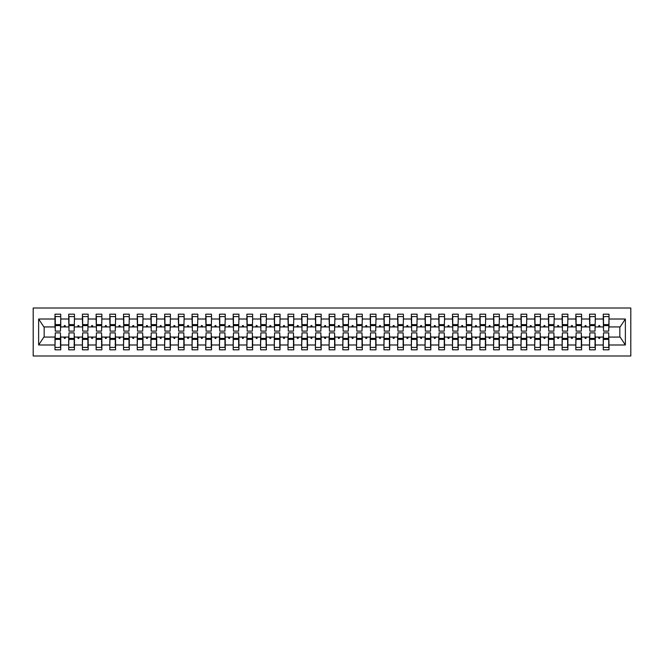 <?xml version="1.0" encoding="UTF-8"?>
<svg xmlns="http://www.w3.org/2000/svg" width="664" height="664" viewBox="0 0 664 664"><rect width="100%" height="100%" fill="white"/><g stroke="black" fill="none" stroke-linecap="round" stroke-linejoin="round"><path stroke-width="1" d="M33.2 355.987L630.8 355.987L630.8 308.013L33.2 308.013L33.2 355.987M603.526 335.013L603.252 337.071L595.301 337.071L595.027 335.013M608.73 328.987L609.004 326.929L620.11 326.929L625.372 319.01L625.372 344.989L609.004 344.989L609.004 349.82L603.252 349.82L603.252 337.071M609.004 326.929L609.004 314.18L603.252 314.18L603.252 319.01L595.301 319.01L595.027 328.987M603.526 328.987L603.252 319.01M589.815 335.013L589.541 337.071L581.598 337.071L581.324 335.013M603.252 344.989L595.301 344.989L595.301 349.82L589.541 349.82L589.541 337.071M595.301 319.01L595.301 314.18L589.541 314.18L589.541 319.01L581.598 319.01L581.324 328.987M589.815 328.987L589.541 319.01M576.111 335.013L575.837 337.071L567.886 337.071L567.612 335.013M589.541 344.989L581.598 344.989L581.598 349.82L575.837 349.82L575.837 337.071M581.598 319.01L581.598 314.18L575.837 314.18L575.837 319.01L567.886 319.01L567.612 328.987M576.111 328.987L575.837 319.01M562.408 335.013L562.134 337.071L554.183 337.071L553.909 335.013M575.837 344.989L567.886 344.989L567.886 349.82L562.134 349.82L562.134 337.071M567.886 319.01L567.886 314.18L562.134 314.18L562.134 319.01L554.183 319.01L553.909 328.987M562.408 328.987L562.134 319.01M548.696 335.013L548.423 337.071L540.471 337.071L540.197 335.013M562.134 344.989L554.183 344.989L554.183 349.82L548.423 349.82L548.423 337.071M554.183 319.01L554.183 314.18L548.423 314.18L548.423 319.01L540.471 319.01L540.197 328.987M548.696 328.987L548.423 319.01M534.993 335.013L534.719 337.071L526.768 337.071L526.494 335.013M548.423 344.989L540.471 344.989L540.471 349.82L534.719 349.82L534.719 337.071M540.471 319.01L540.471 314.18L534.719 314.18L534.719 319.01L526.768 319.01L526.494 328.987M534.993 328.987L534.719 319.01M521.29 335.013L521.008 337.071L513.064 337.071L512.791 335.013M534.719 344.989L526.768 344.989L526.768 349.82L521.008 349.82L521.008 337.071M526.768 319.01L526.768 314.18L521.008 314.18L521.008 319.01L513.064 319.01L512.791 328.987M521.29 328.987L521.008 319.01M507.578 335.013L507.304 337.071L499.353 337.071L499.079 335.013M521.008 344.989L513.064 344.989L513.064 349.82L507.304 349.82L507.304 337.071M513.064 319.01L513.064 314.18L507.304 314.18L507.304 319.01L499.353 319.01L499.079 328.987M507.578 328.987L507.304 319.01M493.875 335.013L493.601 337.071L485.65 337.071L485.376 335.013M507.304 344.989L499.353 344.989L499.353 349.82L493.601 349.82L493.601 337.071M499.353 319.01L499.353 314.18L493.601 314.18L493.601 319.01L485.65 319.01L485.376 328.987M493.875 328.987L493.601 319.01M480.163 335.013L479.889 337.071L471.946 337.071L471.672 335.013M493.601 344.989L485.65 344.989L485.65 349.82L479.889 349.82L479.889 337.071M485.65 319.01L485.65 314.18L479.889 314.18L479.889 319.01L471.946 319.01L471.672 328.987M480.163 328.987L479.889 319.01M466.46 335.013L466.186 337.071L458.235 337.071L457.961 335.013M479.889 344.989L471.946 344.989L471.946 349.82L466.186 349.82L466.186 337.071M471.946 319.01L471.946 314.18L466.186 314.18L466.186 319.01L458.235 319.01L457.961 328.987M466.46 328.987L466.186 319.01M452.757 335.013L452.483 337.071L444.531 337.071L444.257 335.013M466.186 344.989L458.235 344.989L458.235 349.82L452.483 349.82L452.483 337.071M458.235 319.01L458.235 314.18L452.483 314.18L452.483 319.01L444.531 319.01L444.257 328.987M452.757 328.987L452.483 319.01M439.045 335.013L438.771 337.071L430.82 337.071L430.546 335.013M452.483 344.989L444.531 344.989L444.531 349.82L438.771 349.82L438.771 337.071M444.531 319.01L444.531 314.18L438.771 314.18L438.771 319.01L430.82 319.01L430.546 328.987M439.045 328.987L438.771 319.01M425.342 335.013L425.068 337.071L417.116 337.071L416.843 335.013M438.771 344.989L430.82 344.989L430.82 349.82L425.068 349.82L425.068 337.071M430.82 319.01L430.82 314.18L425.068 314.18L425.068 319.01L417.116 319.01L416.843 328.987M425.342 328.987L425.068 319.01M411.63 335.013L411.356 337.071L403.413 337.071L403.139 335.013M425.068 344.989L417.116 344.989L417.116 349.82L411.356 349.82L411.356 337.071M417.116 319.01L417.116 314.18L411.356 314.18L411.356 319.01L403.413 319.01L403.139 328.987M411.63 328.987L411.356 319.01M397.927 335.013L397.653 337.071L389.702 337.071L389.428 335.013M411.356 344.989L403.413 344.989L403.413 349.82L397.653 349.82L397.653 337.071M403.413 319.01L403.413 314.18L397.653 314.18L397.653 319.01L389.702 319.01L389.428 328.987M397.927 328.987L397.653 319.01M384.224 335.013L383.95 337.071L375.998 337.071L375.724 335.013M397.653 344.989L389.702 344.989L389.702 349.82L383.95 349.82L383.95 337.071M389.702 319.01L389.702 314.18L383.95 314.18L383.95 319.01L375.998 319.01L375.724 328.987M384.224 328.987L383.95 319.01M370.512 335.013L370.238 337.071L362.295 337.071L362.021 335.013M383.95 344.989L375.998 344.989L375.998 349.82L370.238 349.82L370.238 337.071M375.998 319.01L375.998 314.18L370.238 314.18L370.238 319.01L362.295 319.01L362.021 328.987M370.512 328.987L370.238 319.01M356.809 335.013L356.535 337.071L348.583 337.071L348.309 335.013M370.238 344.989L362.295 344.989L362.295 349.82L356.535 349.82L356.535 337.071M362.295 319.01L362.295 314.18L356.535 314.18L356.535 319.01L348.583 319.01L348.309 328.987M356.809 328.987L356.535 319.01M343.105 335.013L342.832 337.071L334.88 337.071L334.606 335.013M356.535 344.989L348.583 344.989L348.583 349.82L342.832 349.82L342.832 337.071M348.583 319.01L348.583 314.18L342.832 314.18L342.832 319.01L334.88 319.01L334.606 328.987M343.105 328.987L342.832 319.01M329.394 335.013L329.12 337.071L321.168 337.071L320.895 335.013M342.832 344.989L334.88 344.989L334.88 349.82L329.12 349.82L329.12 337.071M334.88 319.01L334.88 314.18L329.12 314.18L329.12 319.01L321.168 319.01L320.895 328.987M329.394 328.987L329.12 319.01M315.69 335.013L315.417 337.071L307.465 337.071L307.191 335.013M329.12 344.989L321.168 344.989L321.168 349.82L315.417 349.82L315.417 337.071M321.168 319.01L321.168 314.18L315.417 314.18L315.417 319.01L307.465 319.01L307.191 328.987M315.69 328.987L315.417 319.01M301.979 335.013L301.705 337.071L293.762 337.071L293.488 335.013M315.417 344.989L307.465 344.989L307.465 349.82L301.705 349.82L301.705 337.071M307.465 319.01L307.465 314.18L301.705 314.18L301.705 319.01L293.762 319.01L293.488 328.987M301.979 328.987L301.705 319.01M288.276 335.013L288.002 337.071L280.05 337.071L279.776 335.013M301.705 344.989L293.762 344.989L293.762 349.82L288.002 349.82L288.002 337.071M293.762 319.01L293.762 314.18L288.002 314.18L288.002 319.01L280.05 319.01L279.776 328.987M288.276 328.987L288.002 319.01M274.572 335.013L274.298 337.071L266.347 337.071L266.073 335.013M288.002 344.989L280.05 344.989L280.05 349.82L274.298 349.82L274.298 337.071M280.05 319.01L280.05 314.18L274.298 314.18L274.298 319.01L266.347 319.01L266.073 328.987M274.572 328.987L274.298 319.01M260.861 335.013L260.587 337.071L252.644 337.071L252.37 335.013M274.298 344.989L266.347 344.989L266.347 349.82L260.587 349.82L260.587 337.071M266.347 319.01L266.347 314.18L260.587 314.18L260.587 319.01L252.644 319.01L252.37 328.987M260.861 328.987L260.587 319.01M247.157 335.013L246.883 337.071L238.932 337.071L238.658 335.013M260.587 344.989L252.644 344.989L252.644 349.82L246.883 349.82L246.883 337.071M252.644 319.01L252.644 314.18L246.883 314.18L246.883 319.01L238.932 319.01L238.658 328.987M247.157 328.987L246.883 319.01M233.454 335.013L233.18 337.071L225.229 337.071L224.955 335.013M246.883 344.989L238.932 344.989L238.932 349.82L233.18 349.82L233.18 337.071M238.932 319.01L238.932 314.18L233.18 314.18L233.18 319.01L225.229 319.01L224.955 328.987M233.454 328.987L233.18 319.01M219.742 335.013L219.469 337.071L211.517 337.071L211.243 335.013M233.18 344.989L225.229 344.989L225.229 349.82L219.469 349.82L219.469 337.071M225.229 319.01L225.229 314.18L219.469 314.18L219.469 319.01L211.517 319.01L211.243 328.987M219.742 328.987L219.469 319.01M206.039 335.013L205.765 337.071L197.814 337.071L197.54 335.013M219.469 344.989L211.517 344.989L211.517 349.82L205.765 349.82L205.765 337.071M211.517 319.01L211.517 314.18L205.765 314.18L205.765 319.01L197.814 319.01L197.54 328.987M206.039 328.987L205.765 319.01M192.328 335.013L192.054 337.071L184.111 337.071L183.837 335.013M205.765 344.989L197.814 344.989L197.814 349.82L192.054 349.82L192.054 337.071M197.814 319.01L197.814 314.18L192.054 314.18L192.054 319.01L184.111 319.01L183.837 328.987M192.328 328.987L192.054 319.01M178.624 335.013L178.35 337.071L170.399 337.071L170.125 335.013M192.054 344.989L184.111 344.989L184.111 349.82L178.35 349.82L178.35 337.071M184.111 319.01L184.111 314.18L178.35 314.18L178.35 319.01L170.399 319.01L170.125 328.987M178.624 328.987L178.35 319.01M164.921 335.013L164.647 337.071L156.696 337.071L156.422 335.013M178.35 344.989L170.399 344.989L170.399 349.82L164.647 349.82L164.647 337.071M170.399 319.01L170.399 314.18L164.647 314.18L164.647 319.01L156.696 319.01L156.422 328.987M164.921 328.987L164.647 319.01M151.209 335.013L150.935 337.071L142.992 337.071L142.71 335.013M164.647 344.989L156.696 344.989L156.696 349.82L150.935 349.82L150.935 337.071M156.696 319.01L156.696 314.18L150.935 314.18L150.935 319.01L142.992 319.01L142.71 328.987M151.209 328.987L150.935 319.01M137.506 335.013L137.232 337.071L129.281 337.071L129.007 335.013M150.935 344.989L142.992 344.989L142.992 349.82L137.232 349.82L137.232 337.071M142.992 319.01L142.992 314.18L137.232 314.18L137.232 319.01L129.281 319.01L129.007 328.987M137.506 328.987L137.232 319.01M123.803 335.013L123.529 337.071L115.578 337.071L115.304 335.013M137.232 344.989L129.281 344.989L129.281 349.82L123.529 349.82L123.529 337.071M129.281 319.01L129.281 314.18L123.529 314.18L123.529 319.01L115.578 319.01L115.304 328.987M123.803 328.987L123.529 319.01M110.091 335.013L109.817 337.071L101.866 337.071L101.592 335.013M123.529 344.989L115.578 344.989L115.578 349.82L109.817 349.82L109.817 337.071M115.578 319.01L115.578 314.18L109.817 314.18L109.817 319.01L101.866 319.01L101.592 328.987M110.091 328.987L109.817 319.01M96.388 335.013L96.114 337.071L88.163 337.071L87.889 335.013M109.817 344.989L101.866 344.989L101.866 349.82L96.114 349.82L96.114 337.071M101.866 319.01L101.866 314.18L96.114 314.18L96.114 319.01L88.163 319.01L87.889 328.987M96.388 328.987L96.114 319.01M82.676 335.013L82.402 337.071L74.459 337.071L74.185 335.013M96.114 344.989L88.163 344.989L88.163 349.82L82.402 349.82L82.402 337.071M88.163 319.01L88.163 314.18L82.402 314.18L82.402 319.01L74.459 319.01L74.185 328.987M82.676 328.987L82.402 319.01M68.973 335.013L68.699 337.071L60.748 337.071L60.748 349.82L54.996 349.82L54.996 337.071L43.89 337.071L38.628 344.989L38.628 319.01L43.89 326.929L54.996 326.929L54.996 319.01L38.628 319.01M82.402 344.989L74.459 344.989L74.459 349.82L68.699 349.82L68.699 337.071M74.459 319.01L74.459 314.18L68.699 314.18L68.699 319.01L60.748 319.01L60.748 314.18L54.996 314.18L54.996 319.01M68.973 328.987L68.699 319.01M55.27 335.013L54.996 337.071M54.996 326.929L55.27 328.987M608.73 335.013L609.004 344.989M595.301 344.989L595.301 337.071M581.598 344.989L581.598 337.071M567.886 344.989L567.886 337.071M554.183 344.989L554.183 337.071M540.471 344.989L540.471 337.071M526.768 344.989L526.768 337.071M513.064 344.989L513.064 337.071M499.353 344.989L499.353 337.071M485.65 344.989L485.65 337.071M471.946 344.989L471.946 337.071M458.235 344.989L458.235 337.071M444.531 344.989L444.531 337.071M430.82 344.989L430.82 337.071M417.116 344.989L417.116 337.071M403.413 344.989L403.413 337.071M389.702 344.989L389.702 337.071M375.998 344.989L375.998 337.071M362.295 344.989L362.295 337.071M348.583 344.989L348.583 337.071M334.88 344.989L334.88 337.071M321.168 344.989L321.168 337.071M307.465 344.989L307.465 337.071M293.762 344.989L293.762 337.071M280.05 344.989L280.05 337.071M266.347 344.989L266.347 337.071M252.644 344.989L252.644 337.071M238.932 344.989L238.932 337.071M225.229 344.989L225.229 337.071M211.517 344.989L211.517 337.071M197.814 344.989L197.814 337.071M184.111 344.989L184.111 337.071M170.399 344.989L170.399 337.071M156.696 344.989L156.696 337.071M142.992 344.989L142.992 337.071M129.281 344.989L129.281 337.071M115.578 344.989L115.578 337.071M101.866 344.989L101.866 337.071M88.163 344.989L88.163 337.071M74.459 344.989L74.459 337.071M625.372 319.01L609.004 319.01M68.699 344.989L60.748 344.989M54.996 344.989L38.628 344.989M598.43 326.929L600.115 326.929L599.617 325.559L598.936 325.559L598.43 326.929L595.301 326.929M603.252 326.929L600.115 326.929M598.43 337.071L598.936 338.441L599.617 338.441L600.115 337.071M584.727 326.929L586.412 326.929L585.914 325.559L585.225 325.559L584.727 326.929L581.598 326.929M589.541 326.929L586.412 326.929M584.727 337.071L585.225 338.441L585.914 338.441L586.412 337.071M571.023 326.929L572.7 326.929L572.202 325.559L571.521 325.559L571.023 326.929L567.886 326.929M575.837 326.929L572.7 326.929M571.023 337.071L571.521 338.441L572.202 338.441L572.7 337.071M557.312 326.929L558.997 326.929L558.499 325.559L557.81 325.559L557.312 326.929L554.183 326.929M562.134 326.929L558.997 326.929M557.312 337.071L557.81 338.441L558.499 338.441L558.997 337.071M543.609 326.929L545.293 326.929L544.795 325.559L544.106 325.559L543.609 326.929L540.471 326.929M548.423 326.929L545.293 326.929M543.609 337.071L544.106 338.441L544.795 338.441L545.293 337.071M529.905 326.929L531.582 326.929L531.084 325.559L530.403 325.559L529.905 326.929L526.768 326.929M534.719 326.929L531.582 326.929M529.905 337.071L530.403 338.441L531.084 338.441L531.582 337.071M516.194 326.929L517.879 326.929L517.38 325.559L516.692 325.559L516.194 326.929L513.064 326.929M521.008 326.929L517.879 326.929M516.194 337.071L516.692 338.441L517.38 338.441L517.879 337.071M502.49 326.929L504.175 326.929L503.669 325.559L502.988 325.559L502.49 326.929L499.353 326.929M507.304 326.929L504.175 326.929M502.49 337.071L502.988 338.441L503.669 338.441L504.175 337.071M488.779 326.929L490.464 326.929L489.966 325.559L489.285 325.559L488.779 326.929L485.65 326.929M493.601 326.929L490.464 326.929M488.779 337.071L489.285 338.441L489.966 338.441L490.464 337.071M475.075 326.929L476.76 326.929L476.262 325.559L475.573 325.559L475.075 326.929L471.946 326.929M479.889 326.929L476.76 326.929M475.075 337.071L475.573 338.441L476.262 338.441L476.76 337.071M461.372 326.929L463.049 326.929L462.551 325.559L461.87 325.559L461.372 326.929L458.235 326.929M466.186 326.929L463.049 326.929M461.372 337.071L461.87 338.441L462.551 338.441L463.049 337.071M447.661 326.929L449.345 326.929L448.847 325.559L448.159 325.559L447.661 326.929L444.531 326.929M452.483 326.929L449.345 326.929M447.661 337.071L448.159 338.441L448.847 338.441L449.345 337.071M433.957 326.929L435.642 326.929L435.144 325.559L434.455 325.559L433.957 326.929L430.82 326.929M438.771 326.929L435.642 326.929M433.957 337.071L434.455 338.441L435.144 338.441L435.642 337.071M420.254 326.929L421.93 326.929L421.433 325.559L420.752 325.559L420.254 326.929L417.116 326.929M425.068 326.929L421.93 326.929M420.254 337.071L420.752 338.441L421.433 338.441L421.93 337.071M406.542 326.929L408.227 326.929L407.729 325.559L407.04 325.559L406.542 326.929L403.413 326.929M411.356 326.929L408.227 326.929M406.542 337.071L407.04 338.441L407.729 338.441L408.227 337.071M392.839 326.929L394.524 326.929L394.018 325.559L393.337 325.559L392.839 326.929L389.702 326.929M397.653 326.929L394.524 326.929M392.839 337.071L393.337 338.441L394.018 338.441L394.524 337.071M379.127 326.929L380.812 326.929L380.314 325.559L379.634 325.559L379.127 326.929L375.998 326.929M383.95 326.929L380.812 326.929M379.127 337.071L379.634 338.441L380.314 338.441L380.812 337.071M365.424 326.929L367.109 326.929L366.611 325.559L365.922 325.559L365.424 326.929L362.295 326.929M370.238 326.929L367.109 326.929M365.424 337.071L365.922 338.441L366.611 338.441L367.109 337.071M351.721 326.929L353.397 326.929L352.899 325.559L352.219 325.559L351.721 326.929L348.583 326.929M356.535 326.929L353.397 326.929M351.721 337.071L352.219 338.441L352.899 338.441L353.397 337.071M338.009 326.929L339.694 326.929L339.196 325.559L338.507 325.559L338.009 326.929L334.88 326.929M342.832 326.929L339.694 326.929M338.009 337.071L338.507 338.441L339.196 338.441L339.694 337.071M324.306 326.929L325.991 326.929L325.493 325.559L324.804 325.559L324.306 326.929L321.168 326.929M329.12 326.929L325.991 326.929M324.306 337.071L324.804 338.441L325.493 338.441L325.991 337.071M310.603 326.929L312.279 326.929L311.781 325.559L311.101 325.559L310.603 326.929L307.465 326.929M315.417 326.929L312.279 326.929M310.603 337.071L311.101 338.441L311.781 338.441L312.279 337.071M296.891 326.929L298.576 326.929L298.078 325.559L297.389 325.559L296.891 326.929L293.762 326.929M301.705 326.929L298.576 326.929M296.891 337.071L297.389 338.441L298.078 338.441L298.576 337.071M283.188 326.929L284.873 326.929L284.366 325.559L283.686 325.559L283.188 326.929L280.05 326.929M288.002 326.929L284.873 326.929M283.188 337.071L283.686 338.441L284.366 338.441L284.873 337.071M269.476 326.929L271.161 326.929L270.663 325.559L269.982 325.559L269.476 326.929L266.347 326.929M274.298 326.929L271.161 326.929M269.476 337.071L269.982 338.441L270.663 338.441L271.161 337.071M255.773 326.929L257.458 326.929L256.96 325.559L256.271 325.559L255.773 326.929L252.644 326.929M260.587 326.929L257.458 326.929M255.773 337.071L256.271 338.441L256.96 338.441L257.458 337.071M242.069 326.929L243.746 326.929L243.248 325.559L242.567 325.559L242.069 326.929L238.932 326.929M246.883 326.929L243.746 326.929M242.069 337.071L242.567 338.441L243.248 338.441L243.746 337.071M228.358 326.929L230.043 326.929L229.545 325.559L228.856 325.559L228.358 326.929L225.229 326.929M233.18 326.929L230.043 326.929M228.358 337.071L228.856 338.441L229.545 338.441L230.043 337.071M214.655 326.929L216.339 326.929L215.841 325.559L215.153 325.559L214.655 326.929L211.517 326.929M219.469 326.929L216.339 326.929M214.655 337.071L215.153 338.441L215.841 338.441L216.339 337.071M200.951 326.929L202.628 326.929L202.13 325.559L201.449 325.559L200.951 326.929L197.814 326.929M205.765 326.929L202.628 326.929M200.951 337.071L201.449 338.441L202.13 338.441L202.628 337.071M187.24 326.929L188.925 326.929L188.427 325.559L187.738 325.559L187.24 326.929L184.111 326.929M192.054 326.929L188.925 326.929M187.24 337.071L187.738 338.441L188.427 338.441L188.925 337.071M173.536 326.929L175.221 326.929L174.715 325.559L174.034 325.559L173.536 326.929L170.399 326.929M178.35 326.929L175.221 326.929M173.536 337.071L174.034 338.441L174.715 338.441L175.221 337.071M159.825 326.929L161.51 326.929L161.012 325.559L160.331 325.559L159.825 326.929L156.696 326.929M164.647 326.929L161.51 326.929M159.825 337.071L160.331 338.441L161.012 338.441L161.51 337.071M146.121 326.929L147.806 326.929L147.308 325.559L146.619 325.559L146.121 326.929L142.992 326.929M150.935 326.929L147.806 326.929M146.121 337.071L146.619 338.441L147.308 338.441L147.806 337.071M132.418 326.929L134.095 326.929L133.597 325.559L132.916 325.559L132.418 326.929L129.281 326.929M137.232 326.929L134.095 326.929M132.418 337.071L132.916 338.441L133.597 338.441L134.095 337.071M118.707 326.929L120.392 326.929L119.893 325.559L119.205 325.559L118.707 326.929L115.578 326.929M123.529 326.929L120.392 326.929M118.707 337.071L119.205 338.441L119.893 338.441L120.392 337.071M105.003 326.929L106.688 326.929L106.19 325.559L105.501 325.559L105.003 326.929L101.866 326.929M109.817 326.929L106.688 326.929M105.003 337.071L105.501 338.441L106.19 338.441L106.688 337.071M91.3 326.929L92.977 326.929L92.479 325.559L91.798 325.559L91.3 326.929L88.163 326.929M96.114 326.929L92.977 326.929M91.3 337.071L91.798 338.441L92.479 338.441L92.977 337.071M77.588 326.929L79.273 326.929L78.775 325.559L78.086 325.559L77.588 326.929L74.459 326.929M82.402 326.929L79.273 326.929M77.588 337.071L78.086 338.441L78.775 338.441L79.273 337.071M63.885 326.929L65.57 326.929L65.064 325.559L64.383 325.559L63.885 326.929L60.748 326.929L60.748 319.01M68.699 326.929L65.57 326.929M63.885 337.071L64.383 338.441L65.064 338.441L65.57 337.071M60.474 335.013L60.748 337.071M60.748 326.929L60.474 328.987M625.372 344.989L620.11 337.071L609.004 337.071M44.164 326.929L44.164 337.071M619.836 337.071L619.836 326.929M55.27 325.626L55.27 316.579L60.748 316.579L60.474 331.112L55.27 331.112L55.27 325.626L60.474 325.626M60.474 338.374L60.474 347.421L54.996 347.421L55.27 332.888L60.474 332.888L60.474 338.374L55.27 338.374M68.973 325.626L68.973 316.579L74.459 316.579L74.185 331.112L68.973 331.112L68.973 325.626L74.185 325.626M74.185 338.374L74.185 347.421L68.699 347.421L68.973 332.888L74.185 332.888L74.185 338.374L68.973 338.374M82.676 325.626L82.676 316.579L88.163 316.579L87.889 331.112L82.676 331.112L82.676 325.626L87.889 325.626M87.889 338.374L87.889 347.421L82.402 347.421L82.676 332.888L87.889 332.888L87.889 338.374L82.676 338.374M96.388 325.626L96.388 316.579L101.866 316.579L101.592 331.112L96.388 331.112L96.388 325.626L101.592 325.626M101.592 338.374L101.592 347.421L96.114 347.421L96.388 332.888L101.592 332.888L101.592 338.374L96.388 338.374M110.091 325.626L110.091 316.579L115.578 316.579L115.304 331.112L110.091 331.112L110.091 325.626L115.304 325.626M115.304 338.374L115.304 347.421L109.817 347.421L110.091 332.888L115.304 332.888L115.304 338.374L110.091 338.374M123.803 325.626L123.803 316.579L129.281 316.579L129.007 331.112L123.803 331.112L123.803 325.626L129.007 325.626M129.007 338.374L129.007 347.421L123.529 347.421L123.803 332.888L129.007 332.888L129.007 338.374L123.803 338.374M137.506 325.626L137.506 316.579L142.992 316.579L142.71 331.112L137.506 331.112L137.506 325.626L142.71 325.626M142.71 338.374L142.71 347.421L137.232 347.421L137.506 332.888L142.71 332.888L142.71 338.374L137.506 338.374M151.209 325.626L151.209 316.579L156.696 316.579L156.422 331.112L151.209 331.112L151.209 325.626L156.422 325.626M156.422 338.374L156.422 347.421L150.935 347.421L151.209 332.888L156.422 332.888L156.422 338.374L151.209 338.374M164.921 325.626L164.921 316.579L170.399 316.579L170.125 331.112L164.921 331.112L164.921 325.626L170.125 325.626M170.125 338.374L170.125 347.421L164.647 347.421L164.921 332.888L170.125 332.888L170.125 338.374L164.921 338.374M178.624 325.626L178.624 316.579L184.111 316.579L183.837 331.112L178.624 331.112L178.624 325.626L183.837 325.626M183.837 338.374L183.837 347.421L178.35 347.421L178.624 332.888L183.837 332.888L183.837 338.374L178.624 338.374M192.328 325.626L192.328 316.579L197.814 316.579L197.54 331.112L192.328 331.112L192.328 325.626L197.54 325.626M197.54 338.374L197.54 347.421L192.054 347.421L192.328 332.888L197.54 332.888L197.54 338.374L192.328 338.374M206.039 325.626L206.039 316.579L211.517 316.579L211.243 331.112L206.039 331.112L206.039 325.626L211.243 325.626M211.243 338.374L211.243 347.421L205.765 347.421L206.039 332.888L211.243 332.888L211.243 338.374L206.039 338.374M219.742 325.626L219.742 316.579L225.229 316.579L224.955 331.112L219.742 331.112L219.742 325.626L224.955 325.626M224.955 338.374L224.955 347.421L219.469 347.421L219.742 332.888L224.955 332.888L224.955 338.374L219.742 338.374M233.454 325.626L233.454 316.579L238.932 316.579L238.658 331.112L233.454 331.112L233.454 325.626L238.658 325.626M238.658 338.374L238.658 347.421L233.18 347.421L233.454 332.888L238.658 332.888L238.658 338.374L233.454 338.374M247.157 325.626L247.157 316.579L252.644 316.579L252.37 331.112L247.157 331.112L247.157 325.626L252.37 325.626M252.37 338.374L252.37 347.421L246.883 347.421L247.157 332.888L252.37 332.888L252.37 338.374L247.157 338.374M260.861 325.626L260.861 316.579L266.347 316.579L266.073 331.112L260.861 331.112L260.861 325.626L266.073 325.626M266.073 338.374L266.073 347.421L260.587 347.421L260.861 332.888L266.073 332.888L266.073 338.374L260.861 338.374M274.572 325.626L274.572 316.579L280.05 316.579L279.776 331.112L274.572 331.112L274.572 325.626L279.776 325.626M279.776 338.374L279.776 347.421L274.298 347.421L274.572 332.888L279.776 332.888L279.776 338.374L274.572 338.374M288.276 325.626L288.276 316.579L293.762 316.579L293.488 331.112L288.276 331.112L288.276 325.626L293.488 325.626M293.488 338.374L293.488 347.421L288.002 347.421L288.276 332.888L293.488 332.888L293.488 338.374L288.276 338.374M301.979 325.626L301.979 316.579L307.465 316.579L307.191 331.112L301.979 331.112L301.979 325.626L307.191 325.626M307.191 338.374L307.191 347.421L301.705 347.421L301.979 332.888L307.191 332.888L307.191 338.374L301.979 338.374M315.69 325.626L315.69 316.579L321.168 316.579L320.895 331.112L315.69 331.112L315.69 325.626L320.895 325.626M320.895 338.374L320.895 347.421L315.417 347.421L315.69 332.888L320.895 332.888L320.895 338.374L315.69 338.374M329.394 325.626L329.394 316.579L334.88 316.579L334.606 331.112L329.394 331.112L329.394 325.626L334.606 325.626M334.606 338.374L334.606 347.421L329.12 347.421L329.394 332.888L334.606 332.888L334.606 338.374L329.394 338.374M343.105 325.626L343.105 316.579L348.583 316.579L348.309 331.112L343.105 331.112L343.105 325.626L348.309 325.626M348.309 338.374L348.309 347.421L342.832 347.421L343.105 332.888L348.309 332.888L348.309 338.374L343.105 338.374M356.809 325.626L356.809 316.579L362.295 316.579L362.021 331.112L356.809 331.112L356.809 325.626L362.021 325.626M362.021 338.374L362.021 347.421L356.535 347.421L356.809 332.888L362.021 332.888L362.021 338.374L356.809 338.374M370.512 325.626L370.512 316.579L375.998 316.579L375.724 331.112L370.512 331.112L370.512 325.626L375.724 325.626M375.724 338.374L375.724 347.421L370.238 347.421L370.512 332.888L375.724 332.888L375.724 338.374L370.512 338.374M384.224 325.626L384.224 316.579L389.702 316.579L389.428 331.112L384.224 331.112L384.224 325.626L389.428 325.626M389.428 338.374L389.428 347.421L383.95 347.421L384.224 332.888L389.428 332.888L389.428 338.374L384.224 338.374M397.927 325.626L397.927 316.579L403.413 316.579L403.139 331.112L397.927 331.112L397.927 325.626L403.139 325.626M403.139 338.374L403.139 347.421L397.653 347.421L397.927 332.888L403.139 332.888L403.139 338.374L397.927 338.374M411.63 325.626L411.63 316.579L417.116 316.579L416.843 331.112L411.63 331.112L411.63 325.626L416.843 325.626M416.843 338.374L416.843 347.421L411.356 347.421L411.63 332.888L416.843 332.888L416.843 338.374L411.63 338.374M425.342 325.626L425.342 316.579L430.82 316.579L430.546 331.112L425.342 331.112L425.342 325.626L430.546 325.626M430.546 338.374L430.546 347.421L425.068 347.421L425.342 332.888L430.546 332.888L430.546 338.374L425.342 338.374M439.045 325.626L439.045 316.579L444.531 316.579L444.257 331.112L439.045 331.112L439.045 325.626L444.257 325.626M444.257 338.374L444.257 347.421L438.771 347.421L439.045 332.888L444.257 332.888L444.257 338.374L439.045 338.374M452.757 325.626L452.757 316.579L458.235 316.579L457.961 331.112L452.757 331.112L452.757 325.626L457.961 325.626M457.961 338.374L457.961 347.421L452.483 347.421L452.757 332.888L457.961 332.888L457.961 338.374L452.757 338.374M466.46 325.626L466.46 316.579L471.946 316.579L471.672 331.112L466.46 331.112L466.46 325.626L471.672 325.626M471.672 338.374L471.672 347.421L466.186 347.421L466.46 332.888L471.672 332.888L471.672 338.374L466.46 338.374M480.163 325.626L480.163 316.579L485.65 316.579L485.376 331.112L480.163 331.112L480.163 325.626L485.376 325.626M485.376 338.374L485.376 347.421L479.889 347.421L480.163 332.888L485.376 332.888L485.376 338.374L480.163 338.374M493.875 325.626L493.875 316.579L499.353 316.579L499.079 331.112L493.875 331.112L493.875 325.626L499.079 325.626M499.079 338.374L499.079 347.421L493.601 347.421L493.875 332.888L499.079 332.888L499.079 338.374L493.875 338.374M507.578 325.626L507.578 316.579L513.064 316.579L512.791 331.112L507.578 331.112L507.578 325.626L512.791 325.626M512.791 338.374L512.791 347.421L507.304 347.421L507.578 332.888L512.791 332.888L512.791 338.374L507.578 338.374M521.29 325.626L521.29 316.579L526.768 316.579L526.494 331.112L521.29 331.112L521.29 325.626L526.494 325.626M526.494 338.374L526.494 347.421L521.008 347.421L521.29 332.888L526.494 332.888L526.494 338.374L521.29 338.374M534.993 325.626L534.993 316.579L540.471 316.579L540.197 331.112L534.993 331.112L534.993 325.626L540.197 325.626M540.197 338.374L540.197 347.421L534.719 347.421L534.993 332.888L540.197 332.888L540.197 338.374L534.993 338.374M548.696 325.626L548.696 316.579L554.183 316.579L553.909 331.112L548.696 331.112L548.696 325.626L553.909 325.626M553.909 338.374L553.909 347.421L548.423 347.421L548.696 332.888L553.909 332.888L553.909 338.374L548.696 338.374M562.408 325.626L562.408 316.579L567.886 316.579L567.612 331.112L562.408 331.112L562.408 325.626L567.612 325.626M567.612 338.374L567.612 347.421L562.134 347.421L562.408 332.888L567.612 332.888L567.612 338.374L562.408 338.374M576.111 325.626L576.111 316.579L581.598 316.579L581.324 331.112L576.111 331.112L576.111 325.626L581.324 325.626M581.324 338.374L581.324 347.421L575.837 347.421L576.111 332.888L581.324 332.888L581.324 338.374L576.111 338.374M589.815 325.626L589.815 316.579L595.301 316.579L595.027 331.112L589.815 331.112L589.815 325.626L595.027 325.626M595.027 338.374L595.027 347.421L589.541 347.421L589.815 332.888L595.027 332.888L595.027 338.374L589.815 338.374M603.526 325.626L603.526 316.579L609.004 316.579L608.73 331.112L603.526 331.112L603.526 325.626L608.73 325.626M608.73 338.374L608.73 347.421L603.252 347.421L603.526 332.888L608.73 332.888L608.73 338.374L603.526 338.374M60.474 339.196L55.27 339.196M55.27 324.804L60.474 324.804M68.973 324.804L74.185 324.804M82.676 324.804L87.889 324.804M96.388 324.804L101.592 324.804M110.091 324.804L115.304 324.804M74.185 339.196L68.973 339.196M87.889 339.196L82.676 339.196M101.592 339.196L96.388 339.196M115.304 339.196L110.091 339.196M123.803 324.804L129.007 324.804M129.007 339.196L123.803 339.196M137.506 324.804L142.71 324.804M142.71 339.196L137.506 339.196M151.209 324.804L156.422 324.804M156.422 339.196L151.209 339.196M164.921 324.804L170.125 324.804M170.125 339.196L164.921 339.196M178.624 324.804L183.837 324.804M183.837 339.196L178.624 339.196M192.328 324.804L197.54 324.804M197.54 339.196L192.328 339.196M206.039 324.804L211.243 324.804M211.243 339.196L206.039 339.196M219.742 324.804L224.955 324.804M224.955 339.196L219.742 339.196M233.454 324.804L238.658 324.804M238.658 339.196L233.454 339.196M247.157 324.804L252.37 324.804M252.37 339.196L247.157 339.196M260.861 324.804L266.073 324.804M266.073 339.196L260.861 339.196M274.572 324.804L279.776 324.804M279.776 339.196L274.572 339.196M288.276 324.804L293.488 324.804M293.488 339.196L288.276 339.196M301.979 324.804L307.191 324.804M307.191 339.196L301.979 339.196M315.69 324.804L320.895 324.804M320.895 339.196L315.69 339.196M329.394 324.804L334.606 324.804M334.606 339.196L329.394 339.196M343.105 324.804L348.309 324.804M348.309 339.196L343.105 339.196M356.809 324.804L362.021 324.804M362.021 339.196L356.809 339.196M370.512 324.804L375.724 324.804M375.724 339.196L370.512 339.196M384.224 324.804L389.428 324.804M389.428 339.196L384.224 339.196M397.927 324.804L403.139 324.804M403.139 339.196L397.927 339.196M411.63 324.804L416.843 324.804M416.843 339.196L411.63 339.196M425.342 324.804L430.546 324.804M430.546 339.196L425.342 339.196M439.045 324.804L444.257 324.804M444.257 339.196L439.045 339.196M452.757 324.804L457.961 324.804M457.961 339.196L452.757 339.196M466.46 324.804L471.672 324.804M471.672 339.196L466.46 339.196M480.163 324.804L485.376 324.804M485.376 339.196L480.163 339.196M493.875 324.804L499.079 324.804M499.079 339.196L493.875 339.196M507.578 324.804L512.791 324.804M512.791 339.196L507.578 339.196M521.29 324.804L526.494 324.804M526.494 339.196L521.29 339.196M534.993 324.804L540.197 324.804M540.197 339.196L534.993 339.196M548.696 324.804L553.909 324.804M553.909 339.196L548.696 339.196M562.408 324.804L567.612 324.804M567.612 339.196L562.408 339.196M576.111 324.804L581.324 324.804M581.324 339.196L576.111 339.196M589.815 324.804L595.027 324.804M595.027 339.196L589.815 339.196M603.526 324.804L608.73 324.804M608.73 339.196L603.526 339.196M60.474 339.404L55.27 339.404M55.27 324.596L60.474 324.596M68.973 324.596L74.185 324.596M82.676 324.596L87.889 324.596M96.388 324.596L101.592 324.596M110.091 324.596L115.304 324.596M74.185 339.404L68.973 339.404M87.889 339.404L82.676 339.404M101.592 339.404L96.388 339.404M115.304 339.404L110.091 339.404M123.803 324.596L129.007 324.596M129.007 339.404L123.803 339.404M137.506 324.596L142.71 324.596M142.71 339.404L137.506 339.404M151.209 324.596L156.422 324.596M156.422 339.404L151.209 339.404M164.921 324.596L170.125 324.596M170.125 339.404L164.921 339.404M178.624 324.596L183.837 324.596M183.837 339.404L178.624 339.404M192.328 324.596L197.54 324.596M197.54 339.404L192.328 339.404M206.039 324.596L211.243 324.596M211.243 339.404L206.039 339.404M219.742 324.596L224.955 324.596M224.955 339.404L219.742 339.404M233.454 324.596L238.658 324.596M238.658 339.404L233.454 339.404M247.157 324.596L252.37 324.596M252.37 339.404L247.157 339.404M260.861 324.596L266.073 324.596M266.073 339.404L260.861 339.404M274.572 324.596L279.776 324.596M279.776 339.404L274.572 339.404M288.276 324.596L293.488 324.596M293.488 339.404L288.276 339.404M301.979 324.596L307.191 324.596M307.191 339.404L301.979 339.404M315.69 324.596L320.895 324.596M320.895 339.404L315.69 339.404M329.394 324.596L334.606 324.596M334.606 339.404L329.394 339.404M343.105 324.596L348.309 324.596M348.309 339.404L343.105 339.404M356.809 324.596L362.021 324.596M362.021 339.404L356.809 339.404M370.512 324.596L375.724 324.596M375.724 339.404L370.512 339.404M384.224 324.596L389.428 324.596M389.428 339.404L384.224 339.404M397.927 324.596L403.139 324.596M403.139 339.404L397.927 339.404M411.63 324.596L416.843 324.596M416.843 339.404L411.63 339.404M425.342 324.596L430.546 324.596M430.546 339.404L425.342 339.404M439.045 324.596L444.257 324.596M444.257 339.404L439.045 339.404M452.757 324.596L457.961 324.596M457.961 339.404L452.757 339.404M466.46 324.596L471.672 324.596M471.672 339.404L466.46 339.404M480.163 324.596L485.376 324.596M485.376 339.404L480.163 339.404M493.875 324.596L499.079 324.596M499.079 339.404L493.875 339.404M507.578 324.596L512.791 324.596M512.791 339.404L507.578 339.404M521.29 324.596L526.494 324.596M526.494 339.404L521.29 339.404M534.993 324.596L540.197 324.596M540.197 339.404L534.993 339.404M548.696 324.596L553.909 324.596M553.909 339.404L548.696 339.404M562.408 324.596L567.612 324.596M567.612 339.404L562.408 339.404M576.111 324.596L581.324 324.596M581.324 339.404L576.111 339.404M589.815 324.596L595.027 324.596M595.027 339.404L589.815 339.404M603.526 324.596L608.73 324.596M608.73 339.404L603.526 339.404"/></g></svg>

